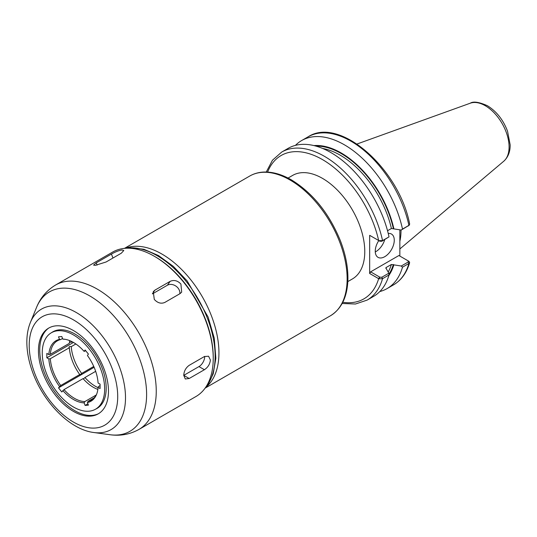 <?xml version="1.0" encoding="UTF-8"?>
<svg xmlns="http://www.w3.org/2000/svg" width="537" height="537" viewBox="0 0 537 537"><rect width="100%" height="100%" fill="white"/><g stroke="black" fill="none" stroke-linecap="round" stroke-linejoin="round"><path stroke-width="0.81" d="M121.953 249.987L123.812 250.49L121.328 253.196L106.111 261.982L95.331 265.359L93.559 265.103L96.23 262.862L111.448 254.082C115.153 251.934 118.657 250.571 121.953 249.987M180.902 284.026L181.681 292.128L180.002 293.658L164.792 302.445C161.08 304.016 157.576 302.996 154.28 299.398L153.267 291.638L154.904 290.148L170.122 281.368C173.928 279.67 177.519 280.556 180.902 284.026M152.414 293.887L167.41 285.228A8.068 6.363 -144.9 0 1 175.914 286.107A8.068 6.363 -144.9 0 1 179.835 293.759M210.383 359.998C209.954 364.14 207.953 367.375 204.402 369.718L189.185 378.498L185.292 378.981L183.755 375.363C184.003 371.114 185.815 367.771 189.185 365.328L204.402 356.541L208.571 356.219L210.383 359.998M204.671 356.393A8.068 4.658 -60 0 1 198.972 366.583L183.755 375.37L189.185 378.498M95.673 371.329L84.933 377.524C83.685 378.766 83.054 379.129 83.034 378.619L64.017 389.6L61.795 391.963L58.499 387.862L94.129 367.295M58.499 387.862L60.721 385.506L79.738 374.524C79.758 375.034 80.396 374.665 81.644 373.423L93.753 366.435M75.865 343.975L71.253 346.64C69.387 346.298 68.756 346.667 69.347 347.741A34.153 19.721 -120 0 0 79.738 374.524L79.644 374.813M68.958 347.217L69.347 347.741L50.33 358.723L48.833 358.951L46.833 357.796L73.435 342.438M46.833 357.796L46.833 353.406L48.833 354.561L50.33 354.326L69.347 343.351A34.153 19.721 -120 0 1 69.689 340.612M69.454 342.197L71.253 342.25L72.146 341.733M94.311 397.716L88.095 401.307L87.417 402.562L88.417 405.14L85.121 405.428L87.907 403.824M85.121 405.428L84.128 402.857L84.799 401.602L96.21 395.01M85.712 350.721L84.128 351.406L85.121 349.99L88.417 354.084L87.417 355.507A34.932 20.171 -120 0 1 98.083 382.995L100.083 384.15L100.083 388.54L98.083 387.392L98.486 386.519L100.083 385.6M62.554 338.485L60.721 339.545L59.5 339.384L58.499 336.813L61.795 336.518L62.789 339.089L64.017 339.25A34.153 19.721 60 0 1 65.225 339.33M84.933 377.524A34.153 19.721 -120 0 0 98.07 387.64M71.334 341.331A34.153 19.721 -120 0 0 71.253 342.25M83.034 378.619A34.153 19.721 -120 0 0 97.868 389.426M84.799 401.602A34.153 19.721 60 0 1 64.017 389.6M96.747 393.93A34.153 19.721 60 0 1 91.485 400.005A34.153 19.721 60 0 1 88.095 401.307M50.33 354.326A34.153 19.721 60 0 1 57.331 340.847A34.153 19.721 60 0 1 60.721 339.545M87.417 402.562A34.932 20.171 -120 0 0 96.532 394.473A34.932 20.171 -120 0 0 98.083 387.392M84.128 351.406A34.932 20.171 -120 0 0 64.641 339.243A34.932 20.171 -120 0 0 62.789 339.089M59.5 339.384A34.932 20.171 -120 0 0 48.833 354.561M62.789 390.54A34.932 20.171 -120 0 0 84.128 402.857M48.833 358.951A34.932 20.171 -120 0 0 59.5 386.445M60.721 385.506A34.153 19.721 60 0 1 50.33 358.723M104.668 388.996A44.135 25.481 -120 0 0 85.047 344.204A44.135 25.481 -120 0 0 50.854 333.074A44.135 25.481 -120 0 0 42.248 352.957A44.135 25.481 -120 0 0 61.158 396.997A44.135 25.481 -120 0 0 94.975 409.503A44.135 25.481 -120 0 0 104.668 388.996M48.76 328.06A49.585 28.629 -120 0 0 39.745 349.956A49.585 28.629 -120 0 0 60.553 398.957A49.585 28.629 -120 0 0 98.278 413.819M94.975 409.503L96.492 408.711A44.209 25.528 -120 0 0 106.198 388.17A44.209 25.528 -120 0 0 86.544 343.304A44.209 25.528 -120 0 0 52.297 332.161L50.854 333.074M71.253 346.64A34.153 19.721 -120 0 0 81.644 373.423M288.054 178.062L292.618 175.424A59.775 34.509 60 0 1 338.679 191.434A59.775 34.509 60 0 1 364.771 251.591A59.775 34.509 60 0 1 352.393 278.951L347.822 281.589M213.236 358.347L213.236 357.253A82.027 47.357 -120 0 0 155.233 256.787L154.28 256.236A83.369 48.135 -120 0 0 112.595 252.108L55.613 285.006A83.369 48.135 -120 0 1 97.298 289.134A83.369 48.135 -120 0 1 156.254 391.245A83.369 48.135 -120 0 1 138.982 429.412L195.965 396.514A83.369 48.135 -120 0 0 213.236 358.347A83.369 48.135 -120 0 0 154.28 256.236M108.474 391.191A49.518 28.589 -120 0 0 86.457 340.941A49.518 28.589 -120 0 0 48.095 328.456A49.518 28.589 -120 0 0 38.442 350.762A49.518 28.589 -120 0 0 59.661 400.166A49.518 28.589 -120 0 0 97.6 414.195A49.518 28.589 -120 0 0 108.474 391.191M379.82 291.544A85.457 49.337 -120 0 0 387.09 288.577A85.457 49.337 -120 0 0 402.495 267.178L408.919 263.466L409.644 262.653L409.087 261.425L408.18 260.881M401.267 266.023L391.406 264.473L386.177 267.493L386.224 268.614L388.855 273.185L381.841 277.233L379.874 277.193L370.624 271.85L398.897 255.525L408.154 260.868L408.221 262.002L401.267 266.023L402.495 267.178M388.889 275.407A77.69 44.853 -120 0 0 393.876 264.801M399.85 229.816L399.85 256.075M387.533 230.742L391.406 228.507L401.267 230.051L408.919 225.379A85.457 49.337 -120 0 0 308.057 136.854C339.807 115.972 399.246 168.974 409.657 224.07L409.254 225.144L402.495 229.091A85.457 49.337 -120 0 0 301.633 140.56A85.457 49.337 -120 0 0 295.431 145.373M393.876 228.829A77.69 44.853 -120 0 0 313.937 145.587M402.495 229.091L401.267 230.051M378.941 240.663L379.874 241.227L381.841 241.267L389.023 236.864L382.545 240.61L378.941 240.663L369.671 235.334L369.671 273.501L378.941 278.831L382.545 278.696L389.023 274.951L388.855 273.185M342.15 303.479L355.447 304.016L367.14 300.096L373.618 296.357A85.457 49.337 -120 0 0 389.023 274.951M389.023 236.864A85.457 49.337 -120 0 0 288.161 148.34L281.683 152.078A85.457 49.337 -120 0 1 382.545 240.61L381.841 241.267M370.624 235.884L369.671 235.334M267.607 172.082A82.765 47.786 -120 0 1 324.482 160.785A82.765 47.786 -120 0 1 378.652 240.516L379.874 241.227M379.874 277.193L378.941 278.831M369.671 273.501L370.624 271.85M409.087 261.425L408.227 260.915M375.276 251.927A13.445 7.766 120 0 0 384.74 239.589M388.238 233.474A13.445 7.766 -60 0 1 391.486 234.058A13.445 7.766 -60 0 1 394.272 240.214A13.445 7.766 -60 0 1 388.399 253.746A13.445 7.766 -60 0 1 378.035 257.351A13.445 7.766 -60 0 1 375.249 251.195A13.445 7.766 -60 0 1 378.793 240.603M385.908 268.346A75.643 43.672 -120 0 0 386.177 267.493L385.821 267.896M399.85 241.321A59.775 34.509 -120 0 0 400.998 230.675A59.775 34.509 -120 0 0 400.998 230.004M111.448 254.082L112.971 258.022M96.23 262.862L97.103 265.103M170.122 281.368L167.41 285.228M154.904 290.148L152.448 293.645M204.402 369.718L198.972 366.583M347.137 278.844A80.684 46.585 -120 0 0 290.081 180.029A80.684 46.585 -120 0 0 249.745 176.035C253.847 173.679 258.398 172.357 263.399 172.075C272.306 171.659 281.65 174.263 291.43 179.895C312.729 193.005 328.993 213.142 340.216 240.321C345.781 254.672 348.332 268.211 347.855 280.932C347.03 297.491 341.223 309.104 330.423 315.783A80.684 46.585 -120 0 0 347.137 278.844M205.893 387.258A80.684 46.585 -120 0 0 218.942 352.856A80.684 46.585 -120 0 0 161.885 254.041A80.684 46.585 -120 0 0 125.577 248.141M205.617 387.425A82.027 47.357 -120 0 0 215.136 356.152A82.027 47.357 -120 0 0 157.133 255.686A82.027 47.357 -120 0 0 125.296 248.302M93.861 432.52A69.562 40.161 -120 0 0 125.504 397.729A69.562 40.161 -120 0 0 76.308 312.527A69.562 40.161 -120 0 0 30.361 322.529C28.078 328.194 26.91 334.484 26.85 341.411C26.79 350.406 28.407 359.797 31.703 369.563C42.014 400.81 69.105 429.519 93.861 432.52L109.998 434.722A80.49 46.471 -120 0 0 146.608 394.46A80.49 46.471 -120 0 0 89.692 295.88A80.49 46.471 -120 0 0 36.523 307.453C40.423 297.793 46.786 290.309 55.613 285.006M117.71 396.521A62.581 36.127 -120 0 0 73.455 319.877A62.581 36.127 -120 0 0 29.206 345.425A62.581 36.127 -120 0 0 73.455 422.069A62.581 36.127 -120 0 0 117.71 396.521M409.644 262.653C406.684 272.843 401.307 280.247 393.514 284.872A85.457 49.337 -120 0 0 408.919 263.466L408.221 262.002M367.14 300.096A85.457 49.337 -120 0 0 382.545 278.696L381.841 277.233M342.774 302.284A82.765 47.786 -120 0 0 378.652 278.683L379.605 277.038M393.353 228.527A76.986 44.45 -120 0 0 316.018 146.131M388.949 274.145A76.986 44.45 -120 0 0 393.353 264.499M391.406 228.507A75.643 43.672 -120 0 0 322.656 148.467M388.231 271.923A75.643 43.672 -120 0 0 391.406 264.473M509.083 146.963A33.677 19.446 -120 0 0 485.273 105.722A33.677 19.446 -120 0 0 470.264 103.205C473.319 101.164 479.038 102.01 487.415 105.722C496.517 111.367 503.223 119.852 507.532 131.189L510.15 144.768C510.278 151.709 508.15 157.193 503.76 161.221A33.677 19.446 -120 0 0 509.083 146.963M249.745 176.035L124.443 248.376M330.423 315.783L205.127 388.123M205.154 388.083L208.564 383.7L213.236 373.745L215.854 358.293L214.276 338.27L208.088 316.998L187.138 280.891L173.344 266.379L158.475 255.558L143.903 249.275L129.994 247.604L124.497 248.369M109.998 434.722C120.315 436.172 129.981 434.406 138.982 429.412M30.361 322.529L36.523 307.453M393.514 284.872L387.09 288.577M308.057 136.854L301.633 140.56M266.258 172.028L272.44 160.248L281.683 152.078M409.254 225.144L408.388 225.916M408.288 260.948L408.832 261.257M470.264 103.205L357.031 144.01M503.76 161.221L399.85 248.967"/></g></svg>
